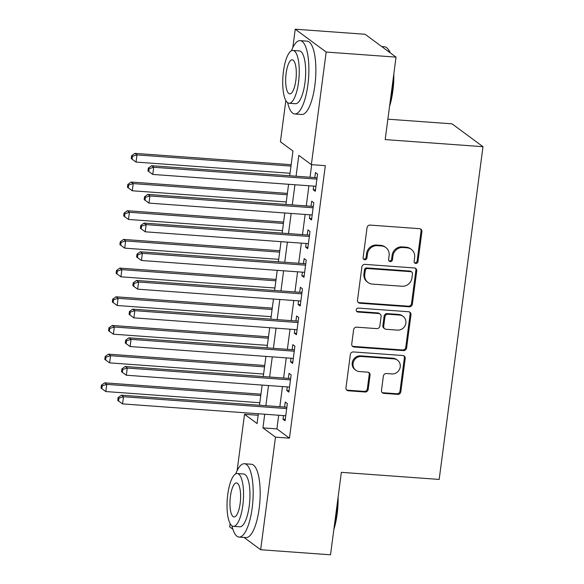 <?xml version="1.0" encoding="UTF-8"?>
<svg xmlns="http://www.w3.org/2000/svg" width="584" height="584" viewBox="0 0 584 584"><rect width="100%" height="100%" fill="white"/><g stroke="black" fill="none" stroke-linecap="round" stroke-linejoin="round"><path stroke-width="0.88" d="M415.786 263.442A2.022 1.891 126.5 0 0 417.961 261.61L421.904 231.695A2.884 2.701 126.5 0 0 419.531 228.68L370.161 225.096A2.884 2.701 126.5 0 0 367.044 227.716L363.109 257.632A2.022 1.891 126.5 0 0 364.766 259.741A2.022 1.891 126.5 0 0 366.949 257.909L367.46 254.033A9.242 8.643 126.5 0 1 377.417 245.66L381.534 245.959A9.242 8.643 126.5 0 1 385.834 247.543A9.242 8.643 126.5 0 1 389.126 255.609L388.615 259.478A2.022 1.891 126.5 0 0 390.28 261.588A2.022 1.891 126.5 0 0 392.455 259.756L392.966 255.887A9.242 8.643 126.5 0 1 402.931 247.514L407.041 247.813A9.242 8.643 126.5 0 1 411.348 249.39A9.242 8.643 126.5 0 1 414.633 257.456L414.122 261.333A2.022 1.891 126.5 0 0 415.786 263.442M414.472 262.727A2.022 1.891 126.5 0 0 417.129 260.99L421.064 231.074A2.884 2.701 126.5 0 0 420.429 228.906M363.452 259.019A2.022 1.891 126.5 0 0 366.11 257.288L366.621 253.419L367.46 254.033M388.966 260.873A2.022 1.891 126.5 0 0 391.623 259.143L392.127 255.266L392.966 255.887M381.491 390.353A2.884 2.701 126.5 0 0 383.863 393.368L397.719 394.375A2.884 2.701 126.5 0 0 400.828 391.762L405.201 358.532A2.884 2.701 126.5 0 0 402.829 355.517L353.459 351.94A2.884 2.701 126.5 0 0 350.349 354.554L345.969 387.776A2.884 2.701 126.5 0 0 348.341 390.791L365.073 392.01A2.884 2.701 126.5 0 0 368.19 389.389L370.059 375.169A2.884 2.701 126.5 0 0 367.686 372.154L359.394 371.555A7.723 7.227 126.5 0 1 355.795 370.234A7.723 7.227 126.5 0 1 353.568 361.525A7.723 7.227 126.5 0 1 361.372 356.488L393.879 358.853A7.723 7.227 126.5 0 1 397.478 360.167A7.723 7.227 126.5 0 1 399.704 368.884A7.723 7.227 126.5 0 1 391.893 373.913L386.477 373.519A2.884 2.701 126.5 0 0 383.367 376.14L381.491 390.353M292.818 47.545L295.234 29.2L365.095 34.266L396.04 57.122L385.177 139.591L482.983 146.694L439.175 479.428L341.37 472.332L330.515 554.8L260.654 549.734L244.01 537.433M396.04 57.122L326.179 52.056L311.352 164.644L298.811 155.373L296.066 176.2M278.707 415.239L276.904 428.89L289.452 438.161L325.325 165.659L311.352 164.644M289.452 438.161L275.48 437.146L260.654 549.734M409.245 306.812A2.884 2.701 126.5 0 0 412.355 304.198L416.735 270.969A2.884 2.701 126.5 0 0 414.363 267.954L364.985 264.377A2.884 2.701 126.5 0 0 361.876 266.99L357.503 300.212A2.884 2.701 126.5 0 0 359.875 303.227L409.245 306.812L408.406 306.191A2.884 2.701 126.5 0 0 411.523 303.578L415.896 270.356A2.884 2.701 126.5 0 0 415.253 268.187M410.968 314.754L406.595 347.976A2.884 2.701 126.5 0 1 403.478 350.59L354.108 347.013A2.884 2.701 126.5 0 1 351.736 343.998L353.605 329.777A2.884 2.701 126.5 0 1 356.722 327.164L376.746 328.617A2.884 2.701 126.5 0 0 379.856 325.996L381.104 316.564A2.884 2.701 126.5 0 0 378.731 313.55L357.882 312.038A2.022 1.891 126.5 0 1 356.357 309.411A2.022 1.891 126.5 0 1 358.401 308.096L408.596 311.739A2.884 2.701 126.5 0 1 410.968 314.754L410.129 314.134L405.756 347.356L406.595 347.976M313.688 186.113L313.207 189.749L315.294 191.297L317.565 174.083L315.469 172.543L314.812 177.558M309.907 214.795L309.432 218.438L311.52 219.978L313.791 202.772L311.695 201.224L311.038 206.247M306.133 243.477L305.651 247.12L307.746 248.667L310.009 231.454L307.921 229.906L307.257 234.929M302.359 272.166L301.877 275.801L303.972 277.349L306.235 260.136L304.147 258.595L303.483 263.618M298.585 300.848L298.103 304.49L300.191 306.031L302.461 288.825L300.366 287.277L299.709 292.299M294.803 329.537L294.329 333.172L296.416 334.72L298.679 317.506L296.592 315.966L295.927 320.981M291.029 358.218L290.547 361.861L292.642 363.401L294.905 346.195L292.818 344.648L292.153 349.67M287.255 386.9L286.773 390.543L288.861 392.09L291.131 374.877L289.036 373.329L288.379 378.352M311.695 164.666L310.038 177.215M308.914 185.763L306.264 205.897M305.14 214.452L302.49 234.586M301.359 243.134L298.709 263.267M297.584 271.815L294.935 291.949M293.81 300.504L291.161 320.638M290.036 329.186L287.379 349.32M286.255 357.868L283.605 378.009M282.481 386.557L279.831 406.69M283.474 415.589L282.999 419.224L285.087 420.772L287.35 403.559L285.262 402.018L284.598 407.033M482.983 146.694L452.045 123.837L387.864 119.18M295.234 29.2L326.179 52.056M232.877 529.206L229.716 526.877L230.147 523.607M237.119 470.638L244.535 414.29L257.084 423.553L258.369 413.764M258.172 415.275L244.535 414.29M289.708 175.74L292.956 151.052L280.415 141.788L285.846 100.514M259.493 405.216L262.143 385.082M263.274 376.527L265.924 356.393M267.049 347.845L269.698 327.712M270.823 319.163L273.473 299.03M274.604 290.474L277.254 270.341M278.378 261.793L281.028 241.659M282.152 233.111L284.802 212.97M285.926 204.422L288.584 184.288M264.734 414.224L262.931 427.875L275.48 437.146M294.942 184.748L292.292 204.882M291.168 213.437L288.518 233.571M287.394 242.119L284.736 262.252M283.612 270.801L280.962 290.942M279.838 299.49L277.188 319.623M276.064 328.171L273.407 348.305M272.283 356.861L269.633 376.994M268.509 385.542L265.859 405.676M276.904 428.89L262.931 427.875M313.207 189.749L315.477 189.917M309.432 218.438L311.703 218.598M305.651 247.12L307.929 247.287M301.877 275.801L304.147 275.969M298.103 304.49L300.373 304.651M294.329 333.172L296.599 333.34M290.547 361.861L292.818 362.022M286.773 390.543L289.043 390.711M282.999 419.224L285.269 419.392M411.348 249.39L410.508 248.777A9.242 8.643 126.5 0 0 406.209 247.193L407.041 247.813M392.127 255.266A9.242 8.643 126.5 0 1 402.091 246.893L406.209 247.193M385.834 247.543L385.002 246.922A9.242 8.643 126.5 0 0 380.695 245.346L381.534 245.959M366.621 253.419A9.242 8.643 126.5 0 1 376.585 245.046L380.695 245.346M358.145 302.381A2.884 2.701 126.5 0 0 359.036 302.614L408.406 306.191M412.486 273.786A2.022 1.891 126.5 0 0 410.822 271.677L367.489 268.538A2.022 1.891 126.5 0 0 365.307 270.363L364.766 274.451A9.242 8.643 126.5 0 0 368.059 282.517A9.242 8.643 126.5 0 0 372.358 284.094L401.982 286.248A9.242 8.643 126.5 0 0 411.946 277.874L412.486 273.786M411.764 272.027L410.932 271.407A2.022 1.891 126.5 0 0 409.99 271.064L410.822 271.677M368.059 282.517L367.219 281.897A9.242 8.643 126.5 0 1 363.934 273.83L364.467 269.75A2.022 1.891 126.5 0 1 366.65 267.917L409.99 271.064M352.378 346.166A2.884 2.701 126.5 0 0 353.269 346.392L402.646 349.977A2.884 2.701 126.5 0 0 405.756 347.356M380.075 314.046L379.235 313.425A2.884 2.701 126.5 0 0 377.892 312.929L357.043 311.418L357.882 312.038M356.568 311.323A2.022 1.891 126.5 0 0 357.043 311.418M397.521 330.121A7.723 7.227 126.5 0 0 405.332 325.091A7.723 7.227 126.5 0 0 403.106 316.375A7.723 7.227 126.5 0 0 399.507 315.061L388.053 314.228A2.884 2.701 126.5 0 0 384.944 316.842L383.695 326.273A2.884 2.701 126.5 0 0 386.068 329.288L397.521 330.121M403.106 316.375L402.266 315.762A7.723 7.227 126.5 0 0 398.668 314.44L399.507 315.061M384.725 328.799L383.892 328.179A2.884 2.701 126.5 0 1 382.863 325.66L384.104 316.229A2.884 2.701 126.5 0 1 387.221 313.608L398.668 314.44M410.129 314.134A2.884 2.701 126.5 0 0 409.494 311.966M397.478 360.167L396.638 359.554A7.723 7.227 126.5 0 0 393.039 358.233L393.879 358.853M355.795 370.234L354.962 369.614A7.723 7.227 126.5 0 1 352.729 360.905A7.723 7.227 126.5 0 1 360.54 355.875L393.039 358.233M346.611 389.944A2.884 2.701 126.5 0 0 347.509 390.178L364.241 391.389A2.884 2.701 126.5 0 0 367.351 388.776L369.227 374.556A2.884 2.701 126.5 0 0 368.584 372.388M382.133 392.521A2.884 2.701 126.5 0 0 383.031 392.755L396.879 393.755A2.884 2.701 126.5 0 0 399.996 391.141L404.369 357.919A2.884 2.701 126.5 0 0 403.726 355.751M291.161 164.703L134.897 153.366L136.984 154.906L136.043 162.082L290.036 173.251M290.978 166.082L136.984 154.906L132.444 156.329L131.604 155.716L131.225 158.585L132.064 159.198L132.444 156.329M136.043 162.082L132.064 159.198M131.604 155.716L134.897 153.366M317.083 177.748L151.621 165.717L153.709 167.265L316.9 179.105M149.168 168.688L148.329 168.068L147.949 170.937L148.789 171.557L149.168 168.688L153.709 167.265L152.767 174.433L315.959 186.274M151.621 165.717L148.329 168.068M148.789 171.557L152.767 174.433M389.908 52.596A36.763 11.184 -85.8 0 0 387.893 48.946L388.579 49.83A35.88 10.921 94.2 0 1 390.346 52.925M393.82 73.971A35.88 10.921 94.2 0 1 392.842 91.031A35.88 10.921 94.2 0 1 389.55 106.376M389.995 103.025A36.763 11.184 -85.8 0 0 392.258 91.155A36.763 11.184 -85.8 0 0 393.244 78.336M387.893 48.946A36.763 11.184 -85.8 0 0 384.469 46.764L381.746 46.567M287.649 102.704A36.763 11.184 -85.8 0 0 294.752 113.975A36.763 11.184 -85.8 0 0 307.863 85.03A36.763 11.184 -85.8 0 0 300.074 40.639A36.763 11.184 -85.8 0 0 291.423 50.771M294.752 113.975L301.738 114.486A36.763 11.184 -85.8 0 0 314.849 85.534A36.763 11.184 -85.8 0 0 307.06 41.15L300.074 40.639M292.905 50.443L299.329 50.91A26.47 8.052 94.2 0 1 304.936 82.87A26.47 8.052 94.2 0 1 295.497 103.711L289.073 103.244A26.47 8.052 -85.8 0 0 298.512 82.402A26.47 8.052 -85.8 0 0 292.905 50.443A26.47 8.052 -85.8 0 0 283.459 71.285A26.47 8.052 -85.8 0 0 289.073 103.244M286.138 73.263A17.06 5.19 -85.8 0 0 289.752 93.856A17.06 5.19 -85.8 0 0 295.832 80.424A17.06 5.19 -85.8 0 0 292.219 59.831A17.06 5.19 -85.8 0 0 286.138 73.263M338.114 497.064A35.88 10.921 94.2 0 1 337.143 514.124A35.88 10.921 94.2 0 1 333.851 529.469M334.289 526.118A36.763 11.184 -85.8 0 0 336.559 514.249A36.763 11.184 -85.8 0 0 337.545 501.437M231.95 525.797A36.763 11.184 -85.8 0 0 239.053 537.076A36.763 11.184 -85.8 0 0 252.164 508.124A36.763 11.184 -85.8 0 0 244.375 463.733A36.763 11.184 -85.8 0 0 235.717 473.865M239.053 537.076L246.039 537.579A36.763 11.184 -85.8 0 0 259.15 508.635A36.763 11.184 -85.8 0 0 251.361 464.244L244.375 463.733M237.199 473.536L243.63 474.004A26.47 8.052 94.2 0 1 249.237 505.963A26.47 8.052 94.2 0 1 239.798 526.804L233.366 526.337A26.47 8.052 -85.8 0 0 242.813 505.496A26.47 8.052 -85.8 0 0 237.199 473.536A26.47 8.052 -85.8 0 0 227.76 494.378A26.47 8.052 -85.8 0 0 233.366 526.337M230.432 496.356A17.06 5.19 -85.8 0 0 234.053 516.949A17.06 5.19 -85.8 0 0 240.133 503.517A17.06 5.19 -85.8 0 0 236.52 482.924A17.06 5.19 -85.8 0 0 230.432 496.356M287.386 193.392L131.115 182.047L133.21 183.595L132.261 190.764L286.255 201.94M287.204 194.764L133.21 183.595L128.662 185.018L127.83 184.398L127.451 187.267L128.29 187.887L128.662 185.018M132.261 190.764L128.29 187.887M127.83 184.398L131.115 182.047M283.605 222.073L127.341 210.729L129.429 212.277L128.487 219.445L282.481 230.622M283.423 223.453L129.429 212.277L124.888 213.7L124.049 213.087L123.677 215.949L124.509 216.569L124.888 213.7M128.487 219.445L124.509 216.569M124.049 213.087L127.341 210.729M279.831 250.755L123.567 239.418L125.655 240.958L124.713 248.134L278.707 259.311M279.648 252.135L125.655 240.958L121.114 242.382L120.275 241.769L119.895 244.638L120.735 245.251L121.114 242.382M124.713 248.134L120.735 245.251M120.275 241.769L123.567 239.418M276.057 279.444L119.786 268.1L121.881 269.647L120.932 276.816L274.925 287.992M275.874 280.824L121.881 269.647L117.333 271.071L116.501 270.45L116.121 273.319L116.961 273.94L117.333 271.071M120.932 276.816L116.961 273.94M116.501 270.45L119.786 268.1M313.309 206.429L147.84 194.399L149.935 195.947L313.126 207.787M145.387 197.37L144.555 196.75L144.175 199.618L145.014 200.239L145.387 197.37L149.935 195.947L148.986 203.115L312.184 214.963M147.84 194.399L144.555 196.75M145.014 200.239L148.986 203.115M309.527 235.118L144.065 223.088L146.153 224.628L309.352 236.476M141.613 226.052L140.78 225.439L140.401 228.308L141.233 228.921L141.613 226.052L146.153 224.628L145.212 231.804L308.403 243.645M144.065 223.088L140.78 225.439M141.233 228.921L145.212 231.804M305.717 263.778A2.942 2.752 126.5 0 0 305.753 263.778L140.291 251.77L142.379 253.317L305.571 265.158M137.839 254.741L136.999 254.12L136.619 256.989L137.459 257.61L137.839 254.741L142.379 253.317L141.438 260.486L304.629 272.327M140.291 251.77L136.999 254.12M137.459 257.61L141.438 260.486M301.943 292.46A2.942 2.752 126.5 0 0 301.979 292.46L136.51 280.459L138.605 281.999L301.797 293.84M134.057 283.423L133.225 282.809L132.845 285.678L133.685 286.291L134.057 283.423L138.605 281.999L137.656 289.168L300.855 301.016M136.51 280.459L133.225 282.809M133.685 286.291L137.656 289.168M272.275 308.126L116.012 296.789L118.099 298.329L117.158 305.498L271.151 316.674M272.093 309.505L118.099 298.329L113.559 299.753L112.727 299.139L112.347 302.008L113.179 302.622L113.559 299.753M117.158 305.498L113.179 302.622M112.727 299.139L116.012 296.789M298.168 321.142A2.942 2.752 126.5 0 0 298.205 321.149L132.736 309.14L134.824 310.681L298.022 322.529M130.283 312.111L129.451 311.491L129.071 314.36L129.903 314.98L130.283 312.111L134.824 310.681L133.882 317.857L297.073 329.697M132.736 309.14L129.451 311.491M129.903 314.98L133.882 317.857M268.501 336.807L112.237 325.471L114.325 327.011L113.384 334.187L267.377 345.363M268.319 338.187L114.325 327.011L109.785 328.442L108.945 327.821L108.566 330.69L109.405 331.31L109.785 328.442M113.384 334.187L109.405 331.31M108.945 327.821L112.237 325.471M294.424 349.852L128.962 337.822L131.05 339.37L294.241 351.21M126.509 340.793L125.669 340.173L125.297 343.042L126.129 343.662L126.509 340.793L131.05 339.37L130.108 346.538L293.299 358.386M128.962 337.822L125.669 340.173M126.129 343.662L130.108 346.538M264.727 365.496L108.456 354.152L110.551 355.7L109.602 362.868L263.596 374.045M264.545 366.876L110.551 355.7L106.003 357.123L105.171 356.503L104.791 359.372L105.631 359.992L106.003 357.123M109.602 362.868L105.631 359.992M105.171 356.503L108.456 354.152M290.649 378.541L125.18 366.511L127.275 368.051L290.467 379.899M122.728 369.475L121.895 368.862L121.516 371.731L122.355 372.344L122.728 369.475L127.275 368.051L126.334 375.227L289.525 387.068M125.18 366.511L121.895 368.862M122.355 372.344L126.334 375.227M260.946 394.178L104.682 382.841L106.77 384.381L105.828 391.557L259.822 402.726M260.763 395.558L106.77 384.381L102.229 385.805L101.397 385.192L101.017 388.061L101.85 388.674L102.229 385.805M105.828 391.557L101.85 388.674M101.397 385.192L104.682 382.841M286.868 407.223L121.406 395.193L123.501 396.74L286.693 408.581M118.953 398.164L118.121 397.543L117.742 400.412L118.574 401.033L118.953 398.164L123.501 396.74L122.552 403.909L285.751 415.75M121.406 395.193L118.121 397.543M118.574 401.033L122.552 403.909M417.129 260.99L417.961 261.61M366.11 257.288L366.949 257.909M391.623 259.143L392.455 259.756M402.091 246.893L402.931 247.514M376.585 245.046L377.417 245.66M421.064 231.074L421.904 231.695M359.036 302.614L359.875 303.227M415.896 270.356L416.735 270.969M411.523 303.578L412.355 304.198M366.65 267.917L367.489 268.538M364.467 269.75L365.307 270.363M363.934 273.83L364.766 274.451M402.646 349.977L403.478 350.59M353.269 346.392L354.108 347.013M377.892 312.929L378.731 313.55M387.221 313.608L388.053 314.228M384.104 316.229L384.944 316.842M382.863 325.66L383.695 326.273M360.54 355.875L361.372 356.488M369.227 374.556L370.059 375.169M367.351 388.776L368.19 389.389M364.241 391.389L365.073 392.01M347.509 390.178L348.341 390.791M404.369 357.919L405.201 358.532M399.996 391.141L400.828 391.762M396.879 393.755L397.719 394.375M383.031 392.755L383.863 393.368"/></g></svg>
